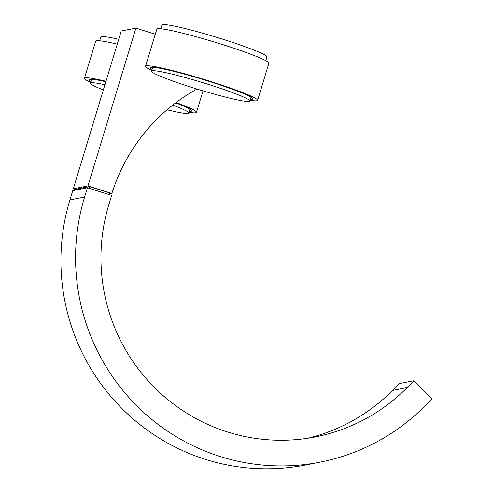 <?xml version="1.0" encoding="UTF-8"?>
<svg xmlns="http://www.w3.org/2000/svg" width="493" height="493" viewBox="0 0 493 493"><rect width="100%" height="100%" fill="white"/><g stroke="black" fill="none" stroke-linecap="round" stroke-linejoin="round"><path stroke-width="0.74" d="M155.283 34.227L135.914 28.113L121.247 30.997L73.309 188.782L87.976 185.904L111.868 193.441L109.409 193.928M135.914 28.113L87.976 185.904M111.868 193.441A183.217 180.851 -101.1 0 1 196.997 89.054M73.309 188.782L75.404 189.448M109.193 194.636L109.717 192.923L89.51 186.539L75.447 189.306L75.189 190.162M89.51 186.539L88.986 188.252M413.966 380.701L407.181 387.553A181.541 179.199 -101.1 0 1 315.237 436.934A181.541 179.199 -101.1 0 1 108.842 204.694L111.658 195.413L87.415 187.759L72.742 190.643L69.926 199.924A207.22 204.552 78.9 0 0 305.518 465.016L320.185 462.138A207.22 204.552 78.9 0 0 425.145 405.77L431.93 398.917L413.966 380.701L399.299 383.585L392.514 390.438A181.541 179.199 -101.1 0 1 307.866 438.222M87.415 187.759L84.593 197.04A207.22 204.552 78.9 0 0 320.185 462.138M105.829 81.746A53.608 4.073 -163.1 0 0 89.843 79.361A53.608 4.073 -163.1 0 0 89.165 79.755A53.608 4.073 -163.1 0 0 90.965 81.524M189.263 111.387A53.608 4.073 -163.1 0 0 191.062 111.319A53.608 4.073 -163.1 0 0 191.746 110.925A53.608 4.073 -163.1 0 0 175.681 102.883M117.254 44.136A58.568 4.449 -163.1 0 0 96.443 40.759A58.568 4.449 -163.1 0 0 95.697 41.19L84.414 78.313A58.568 4.449 -163.1 0 0 90.681 82.454M188.979 112.318A58.568 4.449 -163.1 0 0 195.746 112.798A58.568 4.449 -163.1 0 0 196.491 112.367A58.568 4.449 -163.1 0 0 176.143 102.532M105.977 81.265A58.568 4.449 -163.1 0 0 85.16 77.882A58.568 4.449 -163.1 0 0 84.414 78.313M99.685 40.771L100.812 37.067A54.871 4.166 16.9 0 1 101.509 36.661A54.871 4.166 16.9 0 1 118.727 39.298M172.766 105.126A51.371 3.901 16.9 0 1 188.757 113.057A51.371 3.901 16.9 0 1 188.104 113.433A51.371 3.901 16.9 0 1 167.072 109.797M103.339 89.929A51.371 3.901 16.9 0 1 90.459 83.194A51.371 3.901 16.9 0 1 91.113 82.812A51.371 3.901 16.9 0 1 104.91 84.759M250.389 99.376A53.608 4.073 -163.1 0 0 252.182 99.309A53.608 4.073 -163.1 0 0 252.866 98.914A53.608 4.073 -163.1 0 0 206.388 80.544A53.608 4.073 -163.1 0 0 150.969 67.35A53.608 4.073 -163.1 0 0 150.285 67.744A53.608 4.073 -163.1 0 0 152.09 69.507M250.105 100.307A58.568 4.449 -163.1 0 0 256.871 100.788A58.568 4.449 -163.1 0 0 257.611 100.356L268.895 63.227A58.568 4.449 -163.1 0 0 218.116 43.162A58.568 4.449 -163.1 0 0 157.563 28.748A58.568 4.449 -163.1 0 0 156.817 29.179L145.54 66.302A58.568 4.449 -163.1 0 0 151.807 70.444M257.611 100.356A58.568 4.449 -163.1 0 0 206.832 80.291A58.568 4.449 -163.1 0 0 146.285 65.871A58.568 4.449 -163.1 0 0 145.54 66.302M160.81 28.76L161.932 25.051A54.871 4.166 16.9 0 1 162.635 24.65A54.871 4.166 16.9 0 1 219.36 38.158A54.871 4.166 16.9 0 1 266.935 56.954L265.807 60.664M208.798 84.525A51.371 3.901 16.9 0 1 249.877 101.047A51.371 3.901 16.9 0 1 249.224 101.422A51.371 3.901 16.9 0 1 192.664 87.699A51.371 3.901 16.9 0 1 151.579 71.183A51.371 3.901 16.9 0 1 152.232 70.801A51.371 3.901 16.9 0 1 208.798 84.525M84.593 197.04L69.926 199.924M407.181 387.553L392.514 390.438M203.017 90.878L196.491 112.367M188.757 113.057L189.941 109.156M90.459 83.194L91.643 79.293M249.877 101.047L251.066 97.146M151.579 71.183L152.762 67.282"/></g></svg>
